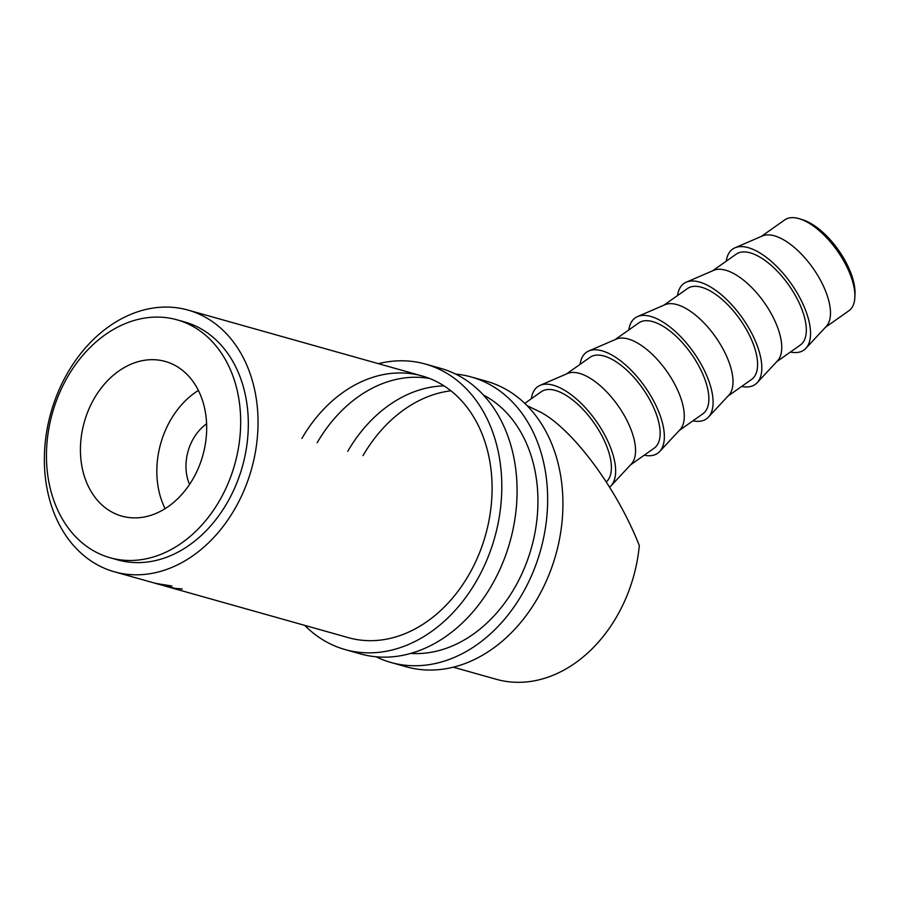 <?xml version="1.0" encoding="UTF-8"?>
<svg xmlns="http://www.w3.org/2000/svg" width="900" height="900" viewBox="0 0 900 900"><rect width="100%" height="100%" fill="white"/><g stroke="black" fill="none" stroke-linecap="round" stroke-linejoin="round"><path stroke-width="1.35" d="M799.538 218.801L802.744 219.803A52.526 23.704 54.8 0 1 811.451 223.774A52.526 23.704 54.8 0 1 855 293.839L854.865 297.191A55.609 25.099 -125.2 0 0 808.751 223.02A55.609 25.099 -125.2 0 0 799.538 218.801A55.609 25.099 -125.2 0 0 784.766 219.881L761.332 236.419M89.831 406.991A80.325 61.571 105.7 0 1 165.319 361.463A80.325 61.571 105.7 0 1 197.28 470.576A80.325 61.571 105.7 0 1 121.793 516.105A80.325 61.571 105.7 0 1 89.831 406.991M165.116 508.657A80.325 61.571 105.7 0 1 166.23 428.501A80.325 61.571 105.7 0 1 198.405 390.42M790.403 352.035A61.785 27.889 -125.2 0 0 805.883 348.334L826.279 326.407A55.609 25.099 -125.2 0 0 822.611 284.377A55.609 25.099 -125.2 0 0 784.35 240.244A55.609 25.099 -125.2 0 0 762.435 235.946L734.951 247.815A61.785 27.889 -125.2 0 0 726.266 261.169M805.883 348.334A61.785 27.889 -125.2 0 0 801.81 301.624A61.785 27.889 -125.2 0 0 759.296 252.585A61.785 27.889 -125.2 0 0 734.951 247.815M712.597 270.81L736.2 254.16A55.609 25.099 54.8 0 1 760.196 257.287A55.609 25.099 54.8 0 1 799.515 303.671A55.609 25.099 54.8 0 1 800.336 345.026L776.734 361.688M741.679 386.426A61.785 27.889 -125.2 0 0 757.159 382.725L777.555 360.799A55.609 25.099 -125.2 0 0 773.876 318.769A55.609 25.099 -125.2 0 0 735.615 274.635A55.609 25.099 -125.2 0 0 713.711 270.338L686.216 282.206A61.785 27.889 -125.2 0 0 677.543 295.56M757.159 382.725A61.785 27.889 -125.2 0 0 753.075 336.015A61.785 27.889 -125.2 0 0 710.561 286.976A61.785 27.889 -125.2 0 0 686.216 282.206M663.874 305.201L687.476 288.551A55.609 25.099 54.8 0 1 711.461 291.679A55.609 25.099 54.8 0 1 750.78 338.062A55.609 25.099 54.8 0 1 751.601 379.418L727.999 396.079M692.944 420.817A61.785 27.889 -125.2 0 0 708.435 417.116L728.82 395.19A55.609 25.099 -125.2 0 0 725.153 353.16A55.609 25.099 -125.2 0 0 686.891 309.026A55.609 25.099 -125.2 0 0 664.976 304.729L637.492 316.598A61.785 27.889 -125.2 0 0 628.819 329.951M708.435 417.116A61.785 27.889 -125.2 0 0 704.351 370.406A61.785 27.889 -125.2 0 0 661.837 321.368A61.785 27.889 -125.2 0 0 637.492 316.598M615.139 339.593L638.741 322.942A55.609 25.099 54.8 0 1 662.738 326.07A55.609 25.099 54.8 0 1 702.056 372.454A55.609 25.099 54.8 0 1 702.877 413.809L679.275 430.47M644.22 455.209A61.785 27.889 -125.2 0 0 659.7 451.507L680.096 429.581A55.609 25.099 -125.2 0 0 676.418 387.551A55.609 25.099 -125.2 0 0 638.168 343.418A55.609 25.099 -125.2 0 0 616.252 339.12L588.758 350.989A61.785 27.889 -125.2 0 0 580.084 364.343M659.7 451.507A61.785 27.889 -125.2 0 0 655.616 404.798A61.785 27.889 -125.2 0 0 613.114 355.759A61.785 27.889 -125.2 0 0 588.758 350.989M566.415 373.984L590.018 357.334A55.609 25.099 54.8 0 1 614.002 360.461A55.609 25.099 54.8 0 1 653.321 406.845A55.609 25.099 54.8 0 1 654.154 448.2L630.54 464.861M609.604 487.17A61.785 27.889 -125.2 0 0 610.976 485.899L631.373 463.973A55.609 25.099 -125.2 0 0 627.694 421.942A55.609 25.099 -125.2 0 0 589.433 377.809A55.609 25.099 -125.2 0 0 567.517 373.511L540.034 385.38A61.785 27.889 -125.2 0 0 531.36 398.734M610.976 485.899A61.785 27.889 -125.2 0 0 606.893 439.189A61.785 27.889 -125.2 0 0 564.379 390.15A61.785 27.889 -125.2 0 0 540.034 385.38M157.759 583.976C153.09 582.84 153.787 582.874 159.851 584.089L171.979 586.001L161.404 584.539C156.42 583.571 155.824 583.56 159.593 584.516L175.208 588.409L182.205 588.96M157.14 583.616L159.593 584.516M182.205 588.881L176.884 588.881L163.429 585.596M157.095 583.785L114.367 571.793A135.934 104.198 -74.3 0 0 242.123 494.73A135.934 104.198 -74.3 0 0 188.032 310.084A135.934 104.198 -74.3 0 0 60.277 387.135A135.934 104.198 -74.3 0 0 114.367 571.793M453.274 667.181L496.373 679.309A135.934 104.198 -74.3 0 0 624.127 602.258A135.934 104.198 -74.3 0 0 639.304 545.58C617.13 488.981 573.368 429.784 540.709 412.2L527.164 405.709M110.081 557.741L117.72 559.89A123.581 94.725 -74.3 0 0 233.854 489.836A123.581 94.725 -74.3 0 0 184.68 321.975L177.041 319.826A123.581 94.725 -74.3 0 0 60.907 389.88A123.581 94.725 -74.3 0 0 110.081 557.741A123.581 94.725 -74.3 0 0 226.215 487.688A123.581 94.725 -74.3 0 0 177.041 319.826M524.79 403.369L541.283 391.725A55.609 25.099 54.8 0 1 565.279 394.853A55.609 25.099 54.8 0 1 604.114 440.201A55.609 25.099 54.8 0 1 606.285 481.916M825.457 327.296L848.891 310.759A55.609 25.099 -125.2 0 0 854.865 297.191M189.551 484.436A43.256 33.154 105.7 0 1 206.618 423.821M304.706 625.365A148.297 113.67 -74.3 0 0 345.082 649.564L360.36 653.873A148.297 113.67 -74.3 0 0 499.725 569.801A148.297 113.67 -74.3 0 0 440.719 368.37L425.441 364.072A148.297 113.67 -74.3 0 0 378.371 363.656M345.082 649.564A148.297 113.67 -74.3 0 0 484.447 565.504A148.297 113.67 -74.3 0 0 425.441 364.072M164.869 586.001L348.435 637.673A135.934 104.198 -74.3 0 0 476.179 560.61A135.934 104.198 -74.3 0 0 422.1 375.964A135.934 104.198 -74.3 0 0 301.894 438.424M429.626 378.495A135.934 104.198 -74.3 0 0 317.183 442.721M376.031 656.775A148.297 113.67 -74.3 0 0 390.926 662.467L406.204 666.776A148.297 113.67 -74.3 0 0 545.569 582.705A148.297 113.67 -74.3 0 0 486.562 381.274L471.285 376.976A148.297 113.67 -74.3 0 0 455.614 374.074M390.926 662.467A148.297 113.67 -74.3 0 0 530.291 578.408A148.297 113.67 -74.3 0 0 471.285 376.976M410.749 653.4A135.934 104.198 -74.3 0 0 522.023 573.514A135.934 104.198 -74.3 0 0 483.469 395.055M444.037 385.875A135.934 104.198 -74.3 0 0 347.738 451.327M450.9 390.791A135.934 104.198 -74.3 0 0 363.015 455.625M161.291 584.989L158.276 584.145M422.1 375.964L188.032 310.084"/></g></svg>
